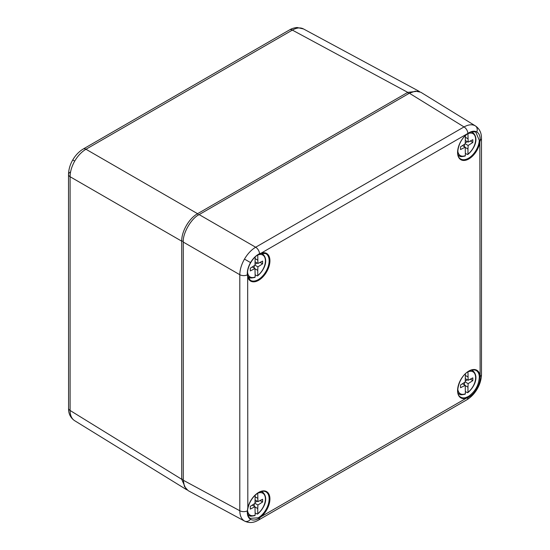 <?xml version="1.0" encoding="UTF-8"?>
<svg xmlns="http://www.w3.org/2000/svg" width="550" height="550" viewBox="0 0 550 550"><rect width="100%" height="100%" fill="white"/><g stroke="black" fill="none" stroke-linecap="round" stroke-linejoin="round"><path stroke-width="0.82" d="M257.744 270.387L257.744 275.488A12.65 7.301 120 0 0 265.403 260.844A12.65 7.301 120 0 0 257.744 255.042L257.916 263.478L262.604 261.085L262.604 263.835L257.916 266.853L257.744 270.387L255.008 268.806M247.555 272.168A12.65 7.301 120 0 0 255.166 276.98L254.994 268.544L250.312 270.937L250.312 268.187L254.994 265.169L255.166 256.974M255.166 274.814L257.18 275.853L257.744 275.488L257.18 275.853M254.306 265.609L254.189 268.077M254.994 265.169L257.916 266.853M252.23 266.949L254.994 268.544M257.744 260.143L255.166 258.658M255.159 261.882L257.916 263.478M260.081 262.377L262.604 263.835M257.111 263.01L255.035 264.351M255.166 276.98L254.602 277.344M467.967 387.179L467.967 392.281A12.65 7.301 120 0 0 475.626 377.637A12.65 7.301 120 0 0 467.967 371.841L468.139 380.277L472.828 377.884L472.828 380.627L468.139 383.646L467.967 387.179L465.231 385.598M457.793 389.111A12.65 7.301 120 0 0 465.389 393.772L465.217 385.337L460.529 387.729L460.529 384.979L465.217 381.961L465.389 373.835M465.389 391.614L467.404 392.652L467.967 392.281L467.404 392.652M464.53 382.401L464.413 384.869M465.217 381.961L468.139 383.646M462.454 383.742L465.217 385.337M467.967 376.942L465.389 375.451M465.376 378.682L468.139 380.277M470.305 379.17L472.828 380.627M467.335 379.809L465.259 381.143M465.389 393.772L464.826 394.137M247.672 276.1A0.564 0.392 166.7 0 1 247.816 276.286L247.541 274.553A0.564 0.344 -4.5 0 1 247.349 274.842A5.61 3.238 0 0 1 239.8 274.711L183.274 242.076L183.274 480.246L239.8 510.744L239.8 274.711C239.889 269.658 241.443 264.447 244.475 259.091C247.596 253.791 251.329 249.837 255.661 247.232L464.035 126.933C468.408 124.506 472.154 124.142 475.283 125.833L420.771 92.228L415.326 91.128L409.365 93.225L199.141 214.603L255.661 247.232A5.61 3.238 60 0 1 259.552 253.708L261.271 253.076A15.957 9.213 -60 0 1 269.892 261.8A15.957 9.213 -60 0 1 259.524 279.751A15.957 9.213 -60 0 1 247.665 276.65L247.349 274.842C247.067 270.971 248.133 266.881 250.532 262.591C253.034 258.376 256.046 255.413 259.552 253.708A0.564 0.344 64.5 0 1 259.394 254.018L261.037 253.385A0.564 0.392 -106.7 0 0 261.271 253.076L467.926 133.403C471.35 131.099 474.313 130.618 476.816 131.945C479.229 133.444 480.336 136.276 480.129 140.449L479.834 142.608A15.957 9.213 -60 0 1 467.974 159.404A15.957 9.213 -60 0 1 457.614 153.416A15.957 9.213 -60 0 1 466.228 134.75L467.844 133.678C470.126 131.746 472.787 131.244 475.832 132.158L479.325 140.442L479.071 142.505L479.834 142.608L480.129 376.482C480.342 380.311 479.236 384.374 476.816 388.658C474.327 392.879 471.364 395.869 467.926 397.616L466.228 398.255A15.957 9.213 -60 0 1 457.655 389.001A15.957 9.213 -60 0 1 468.861 371.037A15.957 9.213 -60 0 1 479.834 374.688A0.564 0.392 -13.3 0 1 479.071 374.797A15.4 8.889 120 0 0 475.908 370.363C473.385 369.456 470.999 369.765 468.744 371.291C459.415 375.994 454.217 394.047 460.515 397.018A15.4 8.889 120 0 0 465.946 397.54L468.469 396.413C475.434 391.408 479.05 384.787 479.325 376.544L479.071 374.797M183.274 242.076C182.566 233.42 191.29 218.316 199.141 214.603M244.695 521.152L188.107 490.621L184.436 486.454L183.274 480.246M247.541 510.668C247.459 514.683 248.353 517.241 250.229 518.348L258.246 517.784L259.146 517.227L259.552 517.914A5.61 3.238 60 0 1 258.404 520.142L257.07 520.843C252.924 522.954 248.786 523.05 244.661 521.132L244.475 521.029C241.443 519.166 239.889 515.735 239.8 510.744A5.61 3.238 0 0 0 247.349 510.874L247.665 508.729A15.957 9.213 -60 0 1 258.637 492.408A15.957 9.213 -60 0 1 269.844 497.434A15.957 9.213 -60 0 1 261.271 516.587L259.552 517.914C256.059 520.183 253.048 520.644 250.532 519.303C248.133 517.811 247.074 515.006 247.349 510.874L247.823 508.606L247.665 276.65A0.564 0.392 166.7 0 0 247.816 276.286L250.291 280.225A15.4 8.889 120 0 0 258.259 279.627A15.4 8.889 120 0 0 268.393 265.808A15.4 8.889 120 0 0 265.684 253.564L261.037 253.385A0.564 0.392 -106.7 0 1 260.803 253.357M259.146 517.227L260.803 515.976L261.271 516.587L466.228 398.255A0.564 0.392 73.3 0 0 465.946 397.54M247.672 508.399L247.823 508.606C249.466 501.552 253.034 496.237 258.521 492.663C261.387 491.088 263.773 490.779 265.684 491.734A15.4 8.889 120 0 1 268.792 502.336A15.4 8.889 120 0 1 260.803 515.976M465.946 134.922L466.194 134.942C458.102 141.316 455.098 156.186 460.515 158.854A15.4 8.889 120 0 0 468.483 158.256A15.4 8.889 120 0 0 479.071 142.505M257.744 508.551L257.744 513.652A12.65 7.301 120 0 0 265.403 499.008A12.65 7.301 120 0 0 257.744 493.212L257.916 501.648L262.604 499.256L262.604 501.999L257.916 505.017L257.744 508.551L255.008 506.969M247.562 510.428A12.65 7.301 120 0 0 255.166 515.144L254.994 506.708L250.312 509.101L250.312 506.351L254.994 503.332L255.166 495.206M255.166 512.985L257.18 514.023L257.744 513.652L257.18 514.023M254.306 503.772L254.189 506.241M254.994 503.332L257.916 505.017M252.23 505.113L254.994 506.708M257.744 498.314L255.166 496.822M255.159 500.053L257.916 501.648M260.081 500.541L262.604 501.999M257.111 501.181L255.035 502.514M255.166 515.144L254.602 515.508M467.967 149.016L467.967 154.117A12.65 7.301 120 0 0 475.626 139.473A12.65 7.301 120 0 0 467.967 133.671L468.139 142.106L472.828 139.714L472.828 142.464L468.139 145.482L467.967 149.016L465.231 147.434M457.793 150.941A12.65 7.301 120 0 0 465.389 155.609L465.217 147.173L460.529 149.566L460.529 146.816L465.217 143.797L465.389 135.671M465.389 153.443L467.404 154.481L467.967 154.117L467.404 154.481M464.53 144.238L464.413 146.706M465.217 143.797L468.139 145.482M462.454 145.578L465.217 147.173M467.967 138.772L465.389 137.287M465.376 140.511L468.139 142.106M470.305 141.006L472.828 142.464M467.335 141.639L465.259 142.979M465.389 155.609L464.826 155.973M186.979 489.871L186.161 489.438L181.713 479.284L181.713 241.175C181.479 231.502 189.083 218.329 197.581 213.702L85.965 149.256A5.61 3.238 -120 0 0 83.222 149.016L289.616 29.858C289.651 29.906 292.036 28.029 297.144 27.5L303.545 28.971C300.417 27.28 296.691 27.658 292.353 30.099L85.965 149.256C81.593 151.841 77.846 155.781 74.718 161.081C71.692 166.444 70.153 171.662 70.097 176.736L70.097 410.479C70.153 415.449 71.692 418.866 74.718 420.729M186.161 489.438L74.539 420.619C70.812 418.007 68.826 414.377 68.578 409.729L68.523 174.481A5.61 3.238 180 0 1 70.166 172.191M198.378 215.057L197.581 213.702L407.756 92.359L418.77 91.128L419.554 91.616M247.947 276.788L249.404 277.502A13.489 7.789 -60 0 1 247.789 276.176M260.927 253.419A13.489 7.789 -60 0 1 262.886 254.155L261.532 253.254M458.171 393.58L459.628 394.302A13.489 7.789 -60 0 1 458.013 392.968M471.151 370.212A13.489 7.789 -60 0 1 473.11 370.947L471.756 370.047M467.844 133.678L467.926 133.403A5.61 3.238 60 0 0 464.035 126.933L409.365 93.225M244.475 259.091L250.532 262.591M244.475 521.029A5.61 4.579 -60 0 0 250.532 519.303M467.582 396.887A0.564 0.351 -116.1 0 1 467.926 397.616A5.61 3.238 60 0 1 466.778 399.836L468.229 398.922C471.941 396.275 474.946 392.934 477.242 388.905L476.816 388.658M466.778 399.836L258.404 520.142M475.283 125.833A5.61 4.579 120 0 1 476.816 131.945M479.325 140.442L480.129 140.449A5.61 3.238 -0 0 0 481.477 138.339L481.422 136.84C481.174 132.192 479.188 128.556 475.461 125.943M479.325 376.544A0.564 0.351 176.1 0 0 480.129 376.482A5.61 3.238 0 0 0 481.477 374.371L481.477 138.339M247.906 514.931L249.404 515.673A13.489 7.789 -60 0 1 247.748 514.284M260.927 491.583A13.489 7.789 -60 0 1 262.886 492.319L261.532 491.418M458.171 155.416L459.628 156.131A13.489 7.789 -60 0 1 458.013 154.804M471.082 132.041A13.489 7.789 -60 0 1 473.11 132.784L471.721 131.856M183.274 479.304L181.713 479.284L70.097 410.479A5.61 3.238 180 0 1 68.523 408.224M83.222 149.016L81.771 149.937C78.059 152.577 75.054 155.918 72.758 159.954L74.718 161.081M183.294 241.189L181.713 241.175L70.097 176.736A5.61 3.238 180 0 1 68.523 174.481C68.661 169.393 70.07 164.546 72.758 159.954M408.547 93.699L407.756 92.359L292.353 30.099A5.61 3.238 60 0 0 289.616 29.858M257.599 275.859C263.601 270.916 269.294 260.487 262.886 254.155M249.404 277.502C249.611 278.197 251.46 278.156 254.959 277.386M467.816 392.659C473.825 387.716 479.518 377.279 473.11 370.947M459.628 394.302C459.828 394.989 461.684 394.955 465.183 394.178M477.242 388.905C479.93 384.306 481.339 379.466 481.477 374.371M247.541 274.553C246.806 267.389 252.766 256.926 259.394 254.018M257.599 514.03C263.601 509.087 269.294 498.651 262.886 492.319M249.404 515.673C249.611 516.361 251.46 516.326 254.959 515.549M467.816 154.488C473.825 149.545 479.518 139.116 473.11 132.784M459.628 156.131C459.828 156.826 461.684 156.784 465.183 156.014M303.353 28.868L418.77 91.128"/></g></svg>

